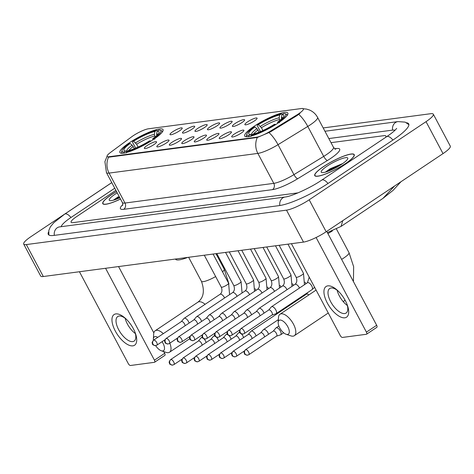 <?xml version="1.0" encoding="UTF-8"?>
<svg xmlns="http://www.w3.org/2000/svg" width="474" height="474" viewBox="0 0 474 474"><rect width="100%" height="100%" fill="white"/><g stroke="black" fill="none" stroke-linecap="round" stroke-linejoin="round"><path stroke-width="0.71" d="M254.337 126.137A24.435 4.746 -28 0 0 244.697 136.032A24.435 4.746 -28 0 0 278.214 122.979A24.435 4.746 -28 0 0 287.854 113.085A24.435 4.746 -28 0 0 254.337 126.137M129.538 142.656A24.435 4.746 -28 0 0 119.898 152.545A24.435 4.746 -28 0 0 153.416 139.492A24.435 4.746 -28 0 0 163.05 129.603A24.435 4.746 -28 0 0 129.538 142.656M153.837 144.665A6.914 1.345 152 0 1 144.469 148.475A6.914 1.345 152 0 1 147.076 145.559A6.914 1.345 152 0 1 153.41 142.289A6.914 1.345 152 0 1 156.598 142.028A6.914 1.345 152 0 1 153.837 144.665M166.315 143.012A6.914 1.345 152 0 1 156.947 146.822A6.914 1.345 152 0 1 159.56 143.906A6.914 1.345 152 0 1 165.894 140.636A6.914 1.345 152 0 1 169.076 140.375A6.914 1.345 152 0 1 166.315 143.012M178.799 141.359A6.914 1.345 152 0 1 169.431 145.168A6.914 1.345 152 0 1 172.038 142.253A6.914 1.345 152 0 1 178.372 138.983A6.914 1.345 152 0 1 181.554 138.722A6.914 1.345 152 0 1 178.799 141.359M191.277 139.706A6.914 1.345 152 0 1 181.909 143.521A6.914 1.345 152 0 1 184.516 140.6A6.914 1.345 152 0 1 190.85 137.336A6.914 1.345 152 0 1 194.038 137.075A6.914 1.345 152 0 1 191.277 139.706M203.755 138.058A6.914 1.345 152 0 1 194.387 141.868A6.914 1.345 152 0 1 197 138.953A6.914 1.345 152 0 1 203.334 135.683A6.914 1.345 152 0 1 206.516 135.422A6.914 1.345 152 0 1 203.755 138.058M216.239 136.405A6.914 1.345 152 0 1 206.871 140.215A6.914 1.345 152 0 1 209.478 137.3A6.914 1.345 152 0 1 215.812 134.029A6.914 1.345 152 0 1 218.994 133.769A6.914 1.345 152 0 1 216.239 136.405M228.717 134.752A6.914 1.345 152 0 1 219.349 138.568A6.914 1.345 152 0 1 221.956 135.647A6.914 1.345 152 0 1 228.29 132.376A6.914 1.345 152 0 1 231.478 132.116A6.914 1.345 152 0 1 228.717 134.752M241.195 133.099A6.914 1.345 152 0 1 231.827 136.915A6.914 1.345 152 0 1 234.44 133.994A6.914 1.345 152 0 1 240.774 130.729A6.914 1.345 152 0 1 243.956 130.469A6.914 1.345 152 0 1 241.195 133.099M179.486 130.86A6.914 1.345 152 0 1 170.119 134.669A6.914 1.345 152 0 1 172.726 131.754A6.914 1.345 152 0 1 179.059 128.484A6.914 1.345 152 0 1 182.241 128.223A6.914 1.345 152 0 1 179.486 130.86M191.964 129.206A6.914 1.345 152 0 1 182.597 133.016A6.914 1.345 152 0 1 185.204 130.101A6.914 1.345 152 0 1 191.537 126.831A6.914 1.345 152 0 1 194.725 126.57A6.914 1.345 152 0 1 191.964 129.206M204.442 127.553A6.914 1.345 152 0 1 195.075 131.363A6.914 1.345 152 0 1 197.688 128.448A6.914 1.345 152 0 1 204.021 125.177A6.914 1.345 152 0 1 207.203 124.917A6.914 1.345 152 0 1 204.442 127.553M216.926 125.9A6.914 1.345 152 0 1 207.559 129.716A6.914 1.345 152 0 1 210.166 126.795A6.914 1.345 152 0 1 216.499 123.53A6.914 1.345 152 0 1 219.681 123.264A6.914 1.345 152 0 1 216.926 125.9M229.404 124.253A6.914 1.345 152 0 1 220.037 128.063A6.914 1.345 152 0 1 222.644 125.148A6.914 1.345 152 0 1 228.978 121.877A6.914 1.345 152 0 1 232.165 121.617A6.914 1.345 152 0 1 229.404 124.253M241.882 122.6A6.914 1.345 152 0 1 232.515 126.41A6.914 1.345 152 0 1 235.128 123.495A6.914 1.345 152 0 1 241.462 120.224A6.914 1.345 152 0 1 244.643 119.963A6.914 1.345 152 0 1 241.882 122.6M254.366 120.947A6.914 1.345 152 0 1 244.999 124.763A6.914 1.345 152 0 1 247.606 121.842A6.914 1.345 152 0 1 253.94 118.571A6.914 1.345 152 0 1 257.121 118.31A6.914 1.345 152 0 1 254.366 120.947M131.654 136.82A12.448 2.417 152 0 1 133.158 135.76A12.448 2.417 152 0 1 148.469 128.786L301.654 108.51A12.448 2.417 152 0 1 303.419 108.836A12.448 2.417 152 0 1 296.813 114.963L270.115 131.328A12.448 2.417 152 0 1 256.505 137.217L108.878 156.752A12.448 2.417 152 0 1 107.112 156.426A12.448 2.417 152 0 1 110.513 152.444L131.654 136.82M116.515 191.537A22.361 4.343 -28 0 0 111.591 194.613A22.361 4.343 -28 0 0 102.775 203.666A22.361 4.343 -28 0 0 120.509 199.05M323.57 166.558A22.361 4.343 -28 0 0 314.754 175.611A22.361 4.343 -28 0 0 345.422 163.666A22.361 4.343 -28 0 0 354.238 154.619A22.361 4.343 -28 0 0 323.57 166.558M299.983 113.292L297.121 115.538L270.423 131.902L257.323 137.472L109.085 157.143L107.231 156.645M385.392 137.531A13.835 2.684 -28 0 0 385.931 136.02A13.835 2.684 -28 0 0 383.964 135.659L331.012 142.662L383.964 135.659A13.835 2.684 -28 0 1 385.931 136.02A13.835 2.684 -28 0 1 385.392 137.531M115.887 190.352L76.539 216.665A13.835 2.684 -28 0 0 71.082 222.265A13.835 2.684 -28 0 0 73.049 222.626L298.063 192.847L73.049 222.626A13.835 2.684 -28 0 1 71.082 222.265A13.835 2.684 -28 0 1 76.539 216.665L115.887 190.352M116.539 191.579A22.13 4.302 -28 0 0 111.704 194.601A22.13 4.302 -28 0 0 102.977 203.559A22.13 4.302 -28 0 0 120.491 199.009M117.208 192.835A15.032 2.921 -28 0 0 115.17 194.139A15.032 2.921 -28 0 0 109.778 200.597A15.032 2.921 -28 0 0 119.821 197.753M118.275 196.757L113.405 200.182M117.937 198.576L119.726 197.581M114.578 199.832L119.395 196.947M132.833 345.854A18.445 8.354 56.2 0 1 115.33 331.077A18.445 8.354 56.2 0 1 115.846 313.906A18.445 8.354 56.2 0 1 125.58 318.516A18.445 8.354 56.2 0 1 135.321 333.08A18.445 8.354 56.2 0 1 132.833 345.854M126.28 319.174A14.753 6.683 -123.8 0 0 119.122 316.045A14.753 6.683 -123.8 0 0 117.718 316.561A14.753 6.683 -123.8 0 0 119.501 331.178A14.753 6.683 -123.8 0 0 132.714 341.606A14.753 6.683 -123.8 0 0 134.124 341.09A14.753 6.683 -123.8 0 0 134.977 332.179M135.38 333.595A14.753 6.683 56.2 0 1 125.13 318.261M79.442 271.738L128.306 363.641A2.305 1.043 -123.8 0 0 130.492 365.49L154.37 362.326A2.305 1.043 -123.8 0 0 154.589 362.249A2.305 1.043 -123.8 0 0 154.435 360.181L164.685 353.326L163.773 351.613M105.572 268.278L154.435 360.181M153.837 332.914L118.553 266.56M164.685 353.326A2.305 1.043 56.2 0 1 164.845 355.393L154.589 362.249M345.309 163.684A22.13 4.302 -28 0 0 354.037 154.725A22.13 4.302 -28 0 0 323.683 166.546A22.13 4.302 -28 0 0 314.955 175.504A22.13 4.302 -28 0 0 345.309 163.684M327.155 166.084A15.032 2.921 -28 0 0 321.757 172.542A15.032 2.921 -28 0 0 341.843 164.14A15.032 2.921 -28 0 0 347.774 158.707A15.032 2.921 -28 0 0 341.381 158.814A15.032 2.921 -28 0 0 327.155 166.084M342.702 163.554L330.254 168.703L325.383 172.127M329.916 170.522L337.411 166.848M326.556 171.778L329.845 169.733L340.859 164.78M155.65 345.623A8.301 3.756 -123.8 0 0 161.32 350.778A8.301 3.756 -123.8 0 0 162.754 350.961A8.301 3.756 -123.8 0 0 162.061 341.689M157.765 337.352A8.301 3.756 -123.8 0 0 155.111 336.587A8.301 3.756 -123.8 0 0 153.369 338.892A8.301 3.756 -123.8 0 0 153.44 340.249M153.369 338.892L153.695 333.897A12.911 5.848 56.2 0 1 155.17 330.757A12.911 5.848 56.2 0 1 156.402 330.307A12.911 5.848 56.2 0 1 163.323 333.631M169.828 343.188A12.911 5.848 56.2 0 1 169.526 352.223A12.911 5.848 56.2 0 1 168.294 352.674A12.911 5.848 56.2 0 1 166.06 352.383L161.32 350.778M134.349 148.646L132.139 145.162L130.149 143.492A19.825 3.851 -28 0 0 124.674 150.868A19.825 3.851 -28 0 0 125.758 150.981L124.176 152.041L123.91 153.298M161.984 132.436A22.871 4.444 -28 0 0 162.09 131.138A22.871 4.444 -28 0 0 161.279 130.575L160.076 130.232A21.946 4.26 -28 0 0 158.778 130.107L157.196 131.168L156.598 134.024L156.841 135.771M130.149 143.492L129.106 143.628A21.946 4.26 -28 0 0 122.085 150.43L121.694 151.621A22.871 4.444 -28 0 0 121.705 152.61A22.871 4.444 -28 0 0 122.843 153.244M154.725 139.261L153.849 138.521A21.946 4.26 -28 0 0 160.076 130.232M150.845 141.151L150.43 140.808A21.946 4.26 -28 0 1 126.428 151.739L126.167 153.001M122.085 150.43A21.946 4.26 -28 0 0 124.176 152.041M153.849 138.521L152.806 138.657A19.825 3.851 -28 0 0 158.991 132.625A19.825 3.851 -28 0 0 157.196 131.168M126.428 151.739L128.01 150.685A19.825 3.851 -28 0 0 149.387 140.944L150.43 140.808M152.764 139.925L152.806 138.657M125.758 150.981L126.996 151.36M175.475 259.029L175.564 259.207A25.359 4.924 -28 0 0 187.781 257.4M135.641 148.119L132.495 142.2L132.519 141.341A21.946 4.26 -28 0 1 156.521 130.403L157.682 130.836M156.521 130.403L154.945 131.464A19.825 3.851 -28 0 0 133.561 141.205L132.519 141.341M155.063 136.956L154.346 134.32L154.945 131.464M133.561 141.205L136.636 144.25L138.118 147.035M287.552 334.448A8.301 3.756 -123.8 0 0 287.789 326.722A8.301 3.756 -123.8 0 0 279.909 320.074A8.301 3.756 -123.8 0 0 278.173 322.379A8.301 3.756 -123.8 0 0 286.118 334.265A8.301 3.756 -123.8 0 0 287.552 334.448M278.173 322.379L278.499 317.384A12.911 5.848 56.2 0 1 279.974 314.244A12.911 5.848 56.2 0 1 281.201 313.794A12.911 5.848 56.2 0 1 292.766 322.918A12.911 5.848 56.2 0 1 294.324 335.705A12.911 5.848 56.2 0 1 293.092 336.155A12.911 5.848 56.2 0 1 290.858 335.87L286.118 334.265M259.148 132.133L256.938 128.65L254.947 126.973A19.825 3.851 -28 0 0 249.472 134.355A19.825 3.851 -28 0 0 250.556 134.468L248.974 135.523L248.714 136.785M286.782 115.917A22.871 4.444 -28 0 0 286.894 114.619A22.871 4.444 -28 0 0 286.077 114.056L284.874 113.713A21.946 4.26 -28 0 0 283.576 113.594L281.994 114.649L281.396 117.505L281.645 119.258M254.947 126.973L253.904 127.115A21.946 4.26 -28 0 0 246.883 133.911L246.498 135.102A22.871 4.444 -28 0 0 246.51 136.091A22.871 4.444 -28 0 0 247.641 136.731M279.524 122.742L278.647 122.008A21.946 4.26 -28 0 0 284.874 113.713M275.643 124.638L275.228 124.289A21.946 4.26 -28 0 1 251.226 135.226L250.965 136.482M246.883 133.911A21.946 4.26 -28 0 0 248.974 135.523M278.647 122.008L277.604 122.144A19.825 3.851 -28 0 0 283.79 116.106A19.825 3.851 -28 0 0 281.994 114.649M251.226 135.226L252.808 134.172A19.825 3.851 -28 0 0 274.185 124.431L275.228 124.289M277.563 123.412L277.604 122.144M250.556 134.468L251.801 134.847M327.913 233.575A25.359 4.924 -28 0 0 332.339 230.957M260.439 131.606L257.293 125.687L257.323 124.828A21.946 4.26 -28 0 1 281.325 113.89L282.486 114.323M281.325 113.89L279.743 114.951A19.825 3.851 -28 0 0 258.366 124.692L257.323 124.828M279.861 120.437L279.145 117.807L279.743 114.951M258.366 124.692L261.441 127.731L262.922 130.516M206.131 342.548A4.147 1.878 -123.8 0 0 205.503 340.966A4.147 1.878 -123.8 0 0 203.832 338.756M202.86 338.003A4.147 1.878 -123.8 0 0 201.563 337.642A4.147 1.878 -123.8 0 0 201.166 337.784A4.147 1.878 -123.8 0 0 200.988 337.944L198.316 341.079M202.066 345.268A2.998 1.357 -123.8 0 0 201.521 343.324A2.998 1.357 -123.8 0 0 198.677 340.925A2.998 1.357 -123.8 0 0 198.393 341.031A2.998 1.357 -123.8 0 0 198.262 341.144M218.609 340.895A4.147 1.878 -123.8 0 0 217.981 339.313A4.147 1.878 -123.8 0 0 216.316 337.103M215.344 336.356A4.147 1.878 -123.8 0 0 214.041 335.989A4.147 1.878 -123.8 0 0 213.644 336.137A4.147 1.878 -123.8 0 0 213.466 336.297L210.8 339.425M214.544 343.614A2.998 1.357 -123.8 0 0 213.999 341.677A2.998 1.357 -123.8 0 0 211.155 339.271A2.998 1.357 -123.8 0 0 210.871 339.378A2.998 1.357 -123.8 0 0 210.74 339.491M231.087 339.248A4.147 1.878 -123.8 0 0 230.459 337.666A4.147 1.878 -123.8 0 0 228.794 335.45M227.822 334.703A4.147 1.878 -123.8 0 0 226.525 334.336A4.147 1.878 -123.8 0 0 226.128 334.484A4.147 1.878 -123.8 0 0 225.944 334.644L223.278 337.772M227.028 341.961A2.998 1.357 -123.8 0 0 226.483 340.024A2.998 1.357 -123.8 0 0 223.633 337.624A2.998 1.357 -123.8 0 0 223.349 337.725A2.998 1.357 -123.8 0 0 223.218 337.844M243.571 337.595A4.147 1.878 -123.8 0 0 242.943 336.013A4.147 1.878 -123.8 0 0 241.272 333.797M240.3 333.05A4.147 1.878 -123.8 0 0 239.003 332.689A4.147 1.878 -123.8 0 0 238.606 332.831A4.147 1.878 -123.8 0 0 238.428 332.991L235.756 336.125M239.506 340.314A2.998 1.357 -123.8 0 0 238.961 338.371A2.998 1.357 -123.8 0 0 236.117 335.971A2.998 1.357 -123.8 0 0 235.833 336.072A2.998 1.357 -123.8 0 0 235.702 336.19M256.049 335.942A4.147 1.878 -123.8 0 0 255.421 334.36A4.147 1.878 -123.8 0 0 251.481 331.036A4.147 1.878 -123.8 0 0 251.084 331.178A4.147 1.878 -123.8 0 0 250.906 331.338L248.24 334.472M251.984 338.661A2.998 1.357 -123.8 0 0 251.439 336.718A2.998 1.357 -123.8 0 0 248.595 334.318A2.998 1.357 -123.8 0 0 248.311 334.425A2.998 1.357 -123.8 0 0 248.18 334.537M268.527 334.289A4.147 1.878 -123.8 0 0 267.899 332.707A4.147 1.878 -123.8 0 0 263.965 329.383A4.147 1.878 -123.8 0 0 263.568 329.531A4.147 1.878 -123.8 0 0 263.384 329.691L260.718 332.819M264.468 337.008A2.998 1.357 -123.8 0 0 263.923 335.071A2.998 1.357 -123.8 0 0 261.073 332.665A2.998 1.357 -123.8 0 0 260.789 332.772A2.998 1.357 -123.8 0 0 260.659 332.89M280.264 334.922A4.147 1.878 -123.8 0 0 280.442 334.881A4.147 1.878 -123.8 0 0 280.661 334.774A4.147 1.878 -123.8 0 0 280.383 331.059A4.147 1.878 -123.8 0 0 276.443 327.73A4.147 1.878 -123.8 0 0 276.046 327.878A4.147 1.878 -123.8 0 0 275.868 328.038L273.196 331.166M276.443 336.179A2.998 1.357 -123.8 0 0 276.603 336.102A2.998 1.357 -123.8 0 0 276.401 333.418A2.998 1.357 -123.8 0 0 273.557 331.018A2.998 1.357 -123.8 0 0 273.273 331.119A2.998 1.357 -123.8 0 0 273.142 331.237M189.102 323.09A4.147 1.878 -123.8 0 0 188.474 321.508A4.147 1.878 -123.8 0 0 184.534 318.178A4.147 1.878 -123.8 0 0 184.137 318.327A4.147 1.878 -123.8 0 0 183.959 318.487L181.293 321.615M185.038 325.804A2.998 1.357 -123.8 0 0 184.493 323.866A2.998 1.357 -123.8 0 0 181.649 321.461A2.998 1.357 -123.8 0 0 181.364 321.568A2.998 1.357 -123.8 0 0 181.234 321.686M201.58 321.437A4.147 1.878 -123.8 0 0 200.952 319.855A4.147 1.878 -123.8 0 0 197.018 316.531A4.147 1.878 -123.8 0 0 196.621 316.673A4.147 1.878 -123.8 0 0 196.437 316.833L193.771 319.962M197.522 324.151A2.998 1.357 -123.8 0 0 196.977 322.213A2.998 1.357 -123.8 0 0 194.127 319.814A2.998 1.357 -123.8 0 0 193.842 319.914A2.998 1.357 -123.8 0 0 193.712 320.033M214.064 319.784A4.147 1.878 -123.8 0 0 213.436 318.202A4.147 1.878 -123.8 0 0 209.496 314.878A4.147 1.878 -123.8 0 0 209.099 315.02A4.147 1.878 -123.8 0 0 208.921 315.18L206.249 318.315M210 322.504A2.998 1.357 -123.8 0 0 209.455 320.56A2.998 1.357 -123.8 0 0 206.611 318.161A2.998 1.357 -123.8 0 0 206.326 318.267A2.998 1.357 -123.8 0 0 206.196 318.38M226.542 318.131A4.147 1.878 -123.8 0 0 225.914 316.549A4.147 1.878 -123.8 0 0 221.974 313.225A4.147 1.878 -123.8 0 0 221.577 313.367A4.147 1.878 -123.8 0 0 221.399 313.533L218.733 316.662M222.478 320.851A2.998 1.357 -123.8 0 0 221.933 318.913A2.998 1.357 -123.8 0 0 219.089 316.508A2.998 1.357 -123.8 0 0 218.804 316.614A2.998 1.357 -123.8 0 0 218.674 316.727M239.02 316.484A4.147 1.878 -123.8 0 0 238.392 314.902A4.147 1.878 -123.8 0 0 234.458 311.572A4.147 1.878 -123.8 0 0 234.061 311.72A4.147 1.878 -123.8 0 0 233.878 311.88L231.211 315.009M234.962 319.198A2.998 1.357 -123.8 0 0 234.417 317.26A2.998 1.357 -123.8 0 0 231.567 314.854A2.998 1.357 -123.8 0 0 231.282 314.961A2.998 1.357 -123.8 0 0 231.152 315.08M251.498 314.831A4.147 1.878 -123.8 0 0 250.876 313.249A4.147 1.878 -123.8 0 0 246.936 309.925A4.147 1.878 -123.8 0 0 246.539 310.067A4.147 1.878 -123.8 0 0 246.362 310.227L243.689 313.361M247.44 317.544A2.998 1.357 -123.8 0 0 246.895 315.607A2.998 1.357 -123.8 0 0 244.051 313.207A2.998 1.357 -123.8 0 0 243.766 313.308A2.998 1.357 -123.8 0 0 243.636 313.427M263.982 313.178A4.147 1.878 -123.8 0 0 263.354 311.596A4.147 1.878 -123.8 0 0 259.414 308.272A4.147 1.878 -123.8 0 0 259.017 308.414A4.147 1.878 -123.8 0 0 258.84 308.574L256.173 311.708M259.918 315.897A2.998 1.357 -123.8 0 0 259.373 313.954A2.998 1.357 -123.8 0 0 256.529 311.554A2.998 1.357 -123.8 0 0 256.244 311.661A2.998 1.357 -123.8 0 0 256.114 311.774M275.72 313.806A4.147 1.878 -123.8 0 0 275.898 313.77A4.147 1.878 -123.8 0 0 276.111 313.664A4.147 1.878 -123.8 0 0 275.832 309.943A4.147 1.878 -123.8 0 0 271.898 306.619A4.147 1.878 -123.8 0 0 271.501 306.767A4.147 1.878 -123.8 0 0 271.318 306.927L268.651 310.055M271.898 315.068A2.998 1.357 -123.8 0 0 272.058 314.991A2.998 1.357 -123.8 0 0 271.857 312.307A2.998 1.357 -123.8 0 0 269.007 309.901A2.998 1.357 -123.8 0 0 268.722 310.008A2.998 1.357 -123.8 0 0 268.592 310.12M344.817 317.805A18.445 8.354 56.2 0 1 327.309 303.022A18.445 8.354 56.2 0 1 327.83 285.858A18.445 8.354 56.2 0 1 337.565 290.461A18.445 8.354 56.2 0 1 347.3 305.025A18.445 8.354 56.2 0 1 344.817 317.805M338.264 291.125A14.753 6.683 -123.8 0 0 331.107 287.996A14.753 6.683 -123.8 0 0 329.697 288.512A14.753 6.683 -123.8 0 0 331.48 303.123A14.753 6.683 -123.8 0 0 344.693 313.557A14.753 6.683 -123.8 0 0 346.103 313.041A14.753 6.683 -123.8 0 0 346.956 304.124M347.365 305.54A14.753 6.683 56.2 0 1 337.109 290.207M291.421 243.683L340.285 335.586A2.305 1.043 -123.8 0 0 342.471 337.435L366.355 334.277A2.305 1.043 -123.8 0 0 366.574 334.194A2.305 1.043 -123.8 0 0 366.414 332.132L376.67 325.277L326.74 231.377M316.105 237.51L366.414 332.132M376.67 325.277A2.305 1.043 56.2 0 1 376.824 327.338L366.574 334.194M394.996 130.267A24.897 4.835 -28 0 0 392.164 130.172L328.826 138.556M114.749 188.214L71.136 217.382A24.897 4.835 -28 0 0 61.229 226.643M111.763 182.597L30.976 236.627A18.445 3.585 -28 0 0 23.7 244.092A18.445 3.585 -28 0 0 26.319 244.572L286.503 210.142A18.445 3.585 -28 0 0 309.184 199.809L426.037 121.658A18.445 3.585 -28 0 0 433.313 114.193A18.445 3.585 -28 0 0 430.694 113.707L323.179 127.939M23.7 244.092L40.687 276.04A18.445 3.585 -28 0 0 43.306 276.52L303.49 242.09A18.445 3.585 -28 0 0 326.171 231.756L443.024 153.606A18.445 3.585 -28 0 0 450.3 146.14L433.313 114.193M48.579 231.928A39.65 7.703 -28 0 0 48.289 234.387A39.65 7.703 -28 0 0 53.912 235.424L279.411 205.58A39.65 7.703 -28 0 0 328.168 183.367L393.088 139.948A39.65 7.703 -28 0 0 408.724 123.898A39.65 7.703 -28 0 0 406.526 122.76M342.755 220.665L341.055 226.412L382.921 198.41L394.629 185.968M108.878 156.752L109.085 157.143M256.505 137.217L256.712 137.608M270.115 131.328L270.423 131.902M296.813 114.963L297.121 115.538M334.851 148.753L336.41 148.546A4.61 4.011 -97.5 0 1 335.432 149.008M336.41 148.546A23.054 4.479 152 0 1 330.591 158.482A23.054 4.479 152 0 1 327.451 160.49L297.702 178.722A23.054 4.479 152 0 1 272.491 189.636L123.702 209.324A23.054 4.479 152 0 1 122.79 204.602M298.744 114.37A16.14 4.758 58.5 0 1 307.78 126.44L323.701 156.39A18.445 3.585 -28 0 0 326.213 154.791A18.445 3.585 -28 0 0 333.489 147.319C334.715 148.723 335.456 149.304 335.699 149.073L334.893 149.126M303.005 108.742L306.441 109.073L309.356 109.962C312.953 111.467 315.69 113.938 317.562 117.368A18.445 3.585 152 0 1 310.286 124.834A18.445 3.585 152 0 1 307.78 126.44L278.025 144.677A18.445 3.585 152 0 1 257.862 153.404L109.067 173.093A16.14 14.042 -97.5 0 1 108.534 157.167M257.323 137.472A16.14 14.042 82.5 0 0 257.862 153.404L273.782 183.355A18.445 3.585 -28 0 0 293.951 174.628L323.701 156.39A4.61 1.363 -121.5 0 0 327.451 160.49M269.048 132.649A16.14 4.758 58.5 0 1 278.025 144.677L293.951 174.628A4.61 1.363 -121.5 0 0 297.702 178.722M123.702 209.324A4.61 4.011 -97.5 0 0 124.994 203.044L109.067 173.093A18.445 3.585 152 0 1 106.454 172.613L122.381 202.564A18.445 3.585 -28 0 0 124.994 203.044L273.782 183.355A4.61 4.011 -97.5 0 1 272.491 189.636M205.135 304.284A12.911 5.848 -123.8 0 0 199.116 301.742A12.911 5.848 -123.8 0 0 197.883 302.193C203.666 297.713 204.845 290.758 201.42 281.313A12.911 2.506 152 0 0 203.251 281.651A12.911 2.506 152 0 0 215.652 276.561M215.966 253.673L224.22 269.196A12.911 2.506 152 0 1 222.537 271.833M133.224 146.531A17.058 3.312 -28 0 0 128.721 150.519M157.895 134.326A17.734 3.442 -28 0 0 156.598 134.024M132.139 145.162A17.734 3.442 -28 0 0 126.848 151.313M154.346 134.32A17.734 3.442 -28 0 0 135.558 142.881M154.589 136.068A17.058 3.312 -28 0 0 136.636 144.25M336.481 229.096L349.018 252.678A12.911 2.506 152 0 1 343.928 257.903A12.911 2.506 152 0 1 341.624 259.361M258.022 130.018A17.058 3.312 -28 0 0 253.519 134.006M282.694 117.807A17.734 3.442 -28 0 0 281.396 117.505M256.938 128.65A17.734 3.442 -28 0 0 251.647 134.8M279.145 117.807A17.734 3.442 -28 0 0 260.356 126.362M279.387 119.555A17.058 3.312 -28 0 0 261.441 127.731M170.865 359.523A2.998 1.357 -123.8 0 0 170.575 359.63C168.051 362.9 169.674 362.646 169.627 363.582C169.36 364.121 170.367 364.625 172.637 365.093A2.998 2.607 82.5 0 1 170.024 363.605A2.998 2.607 -97.5 0 1 170.865 359.523A2.998 1.357 -123.8 0 1 173.549 361.644A2.998 1.357 -123.8 0 1 173.911 364.613L182.01 359.191M173.62 364.719A2.998 1.357 -123.8 0 0 173.911 364.613L172.637 365.093M183.343 357.876A2.998 1.357 -123.8 0 0 183.059 357.977C180.535 361.247 182.152 360.992 182.105 361.935C181.844 362.474 182.846 362.977 185.115 363.44A2.998 2.607 82.5 0 1 182.502 361.952A2.998 2.607 -97.5 0 1 183.343 357.876A2.998 1.357 -123.8 0 1 186.027 359.991A2.998 1.357 -123.8 0 1 186.389 362.96L194.494 357.544M186.104 363.066A2.998 1.357 -123.8 0 0 186.389 362.96L185.115 363.44M195.821 356.223A2.998 1.357 -123.8 0 0 195.537 356.329C193.013 359.594 194.636 359.339 194.589 360.281C194.322 360.821 195.324 361.324 197.599 361.786A2.998 2.607 82.5 0 1 194.98 360.305A2.998 2.607 -97.5 0 1 195.821 356.223A2.998 1.357 -123.8 0 1 198.505 358.344A2.998 1.357 -123.8 0 1 198.867 361.306L206.972 355.891M198.582 361.413A2.998 1.357 -123.8 0 0 198.867 361.306L197.599 361.786M208.305 354.57A2.998 1.357 -123.8 0 0 208.015 354.676C205.491 357.941 207.114 357.692 207.067 358.628C206.8 359.168 207.808 359.671 210.077 360.139A2.998 2.607 82.5 0 1 207.464 358.652A2.998 2.607 -97.5 0 1 208.305 354.57A2.998 1.357 -123.8 0 1 210.989 356.691A2.998 1.357 -123.8 0 1 211.351 359.659L219.45 354.238M298.49 299.479A4.147 1.878 -123.8 0 0 298.193 298.893M211.06 359.76A2.998 1.357 -123.8 0 0 211.351 359.659L210.077 360.139M220.783 352.917A2.998 1.357 -123.8 0 0 220.499 353.023C217.975 356.294 219.592 356.039 219.545 356.975C219.284 357.52 220.286 358.018 222.555 358.486A2.998 2.607 82.5 0 1 219.942 356.999A2.998 2.607 -97.5 0 1 220.783 352.917A2.998 1.357 -123.8 0 1 223.467 355.038A2.998 1.357 -123.8 0 1 223.829 358.006L231.928 352.585M308.841 294.941A4.147 1.878 -123.8 0 0 306.802 294.04A4.147 1.878 -123.8 0 0 306.678 294.064A4.147 1.878 -123.8 0 0 306.405 294.182L307.833 292.446M223.544 358.113A2.998 1.357 -123.8 0 0 223.829 358.006L222.555 358.486M233.261 351.27A2.998 1.357 -123.8 0 0 232.977 351.37C230.453 354.641 232.076 354.386 232.029 355.328C231.762 355.867 232.764 356.371 235.039 356.833A2.998 2.607 82.5 0 1 232.42 355.346A2.998 2.607 -97.5 0 1 233.261 351.27A2.998 1.357 -123.8 0 1 235.945 353.385A2.998 1.357 -123.8 0 1 236.307 356.353L244.412 350.938M236.022 356.46A2.998 1.357 -123.8 0 0 236.307 356.353L235.039 356.833M245.745 349.616A2.998 1.357 -123.8 0 0 245.455 349.723C242.931 352.988 244.554 352.733 244.507 353.675C244.24 354.214 245.248 354.718 247.517 355.186A2.998 2.607 82.5 0 1 244.904 353.699A2.998 2.607 -97.5 0 1 245.745 349.616A2.998 1.357 -123.8 0 1 248.429 351.738A2.998 1.357 -123.8 0 1 248.791 354.706L276.603 336.102M248.5 354.807A2.998 1.357 -123.8 0 0 248.791 354.706L247.517 355.186M153.837 340.065A2.998 1.357 -123.8 0 0 153.552 340.166C151.022 343.437 152.646 343.182 152.598 344.124C152.338 344.663 153.339 345.167 155.608 345.629A2.998 2.607 82.5 0 1 152.995 344.148A2.998 2.607 -97.5 0 1 153.837 340.065A2.998 1.357 -123.8 0 1 156.521 342.181A2.998 1.357 -123.8 0 1 156.882 345.149L164.982 339.734M213.081 254.052L228.61 283.251A4.147 0.806 152 0 1 226.975 284.933A4.147 0.806 152 0 1 221.749 287.268A4.147 0.806 152 0 1 221.281 287.149C222.448 290.355 222.033 292.742 220.049 294.307L184.137 318.327M224.611 297.95A4.147 1.878 -123.8 0 0 220.446 294.164A4.147 1.878 -123.8 0 0 220.321 294.188A4.147 1.878 -123.8 0 0 220.049 294.307M156.598 345.256A2.998 1.357 -123.8 0 0 156.882 345.149L155.608 345.629M166.315 338.412A2.998 1.357 -123.8 0 0 166.03 338.519C163.506 341.784 165.13 341.535 165.082 342.471C164.816 343.01 165.817 343.514 168.092 343.982A2.998 2.607 82.5 0 1 165.473 342.495A2.998 2.607 -97.5 0 1 166.315 338.412A2.998 1.357 -123.8 0 1 168.999 340.533A2.998 1.357 -123.8 0 1 169.36 343.502L177.466 338.081M225.565 252.399L241.088 281.603A4.147 0.806 152 0 1 239.453 283.28A4.147 0.806 152 0 1 234.227 285.621A4.147 0.806 152 0 1 233.759 285.496C234.926 288.707 234.517 291.089 232.533 292.659L196.621 316.673M237.095 296.297A4.147 1.878 -123.8 0 0 232.93 292.511A4.147 1.878 -123.8 0 0 232.805 292.535A4.147 1.878 -123.8 0 0 232.533 292.659M169.076 343.603A2.998 1.357 -123.8 0 0 169.36 343.502L168.092 343.982M178.799 336.759A2.998 1.357 -123.8 0 0 178.508 336.866C175.984 340.136 177.608 339.882 177.56 340.818C177.294 341.357 178.301 341.861 180.57 342.329A2.998 2.607 82.5 0 1 177.957 340.842A2.998 2.607 -97.5 0 1 178.799 336.759A2.998 1.357 -123.8 0 1 181.483 338.88A2.998 1.357 -123.8 0 1 181.844 341.849L189.944 336.427M238.043 250.752L253.566 279.95A4.147 0.806 152 0 1 251.931 281.627A4.147 0.806 152 0 1 246.711 283.967A4.147 0.806 152 0 1 246.243 283.843C247.404 287.054 246.995 289.442 245.011 291.006L209.099 315.02M249.573 294.65A4.147 1.878 -123.8 0 0 245.408 290.858A4.147 1.878 -123.8 0 0 245.283 290.882A4.147 1.878 -123.8 0 0 245.011 291.006M181.554 341.955A2.998 1.357 -123.8 0 0 181.844 341.849L180.57 342.329M191.277 335.112A2.998 1.357 -123.8 0 0 190.992 335.213C188.462 338.483 190.086 338.229 190.038 339.171C189.778 339.71 190.779 340.214 193.048 340.676A2.998 2.607 82.5 0 1 190.435 339.188A2.998 2.607 -97.5 0 1 191.277 335.112A2.998 1.357 -123.8 0 1 193.961 337.227A2.998 1.357 -123.8 0 1 194.322 340.196L202.422 334.78M250.521 249.099L266.05 278.297A4.147 0.806 152 0 1 264.415 279.98A4.147 0.806 152 0 1 259.189 282.314A4.147 0.806 152 0 1 258.721 282.196C259.888 285.401 259.474 287.789 257.489 289.353L221.577 313.367M262.051 292.997A4.147 1.878 -123.8 0 0 257.886 289.211A4.147 1.878 -123.8 0 0 257.761 289.235A4.147 1.878 -123.8 0 0 257.489 289.353M194.038 340.302A2.998 1.357 -123.8 0 0 194.322 340.196L193.048 340.676M203.755 333.459A2.998 1.357 -123.8 0 0 203.47 333.566C200.946 336.83 202.57 336.576 202.522 337.518C202.256 338.057 203.257 338.56 205.532 339.023A2.998 2.607 82.5 0 1 202.913 337.541A2.998 2.607 -97.5 0 1 203.755 333.459A2.998 1.357 -123.8 0 1 206.439 335.574A2.998 1.357 -123.8 0 1 206.8 338.543L214.906 333.127M263.005 247.446L278.528 276.644A4.147 0.806 152 0 1 276.893 278.327A4.147 0.806 152 0 1 271.667 280.661A4.147 0.806 152 0 1 271.199 280.543C272.366 283.748 271.958 286.136 269.973 287.7L234.061 311.72M274.535 291.344A4.147 1.878 -123.8 0 0 270.37 287.558A4.147 1.878 -123.8 0 0 270.245 287.582A4.147 1.878 -123.8 0 0 269.973 287.7M206.516 338.649A2.998 1.357 -123.8 0 0 206.8 338.543L205.532 339.023M216.239 331.806A2.998 1.357 -123.8 0 0 215.948 331.913C213.424 335.177 215.048 334.928 215 335.865C214.734 336.404 215.741 336.907 218.01 337.375A2.998 2.607 82.5 0 1 215.397 335.888A2.998 2.607 -97.5 0 1 216.239 331.806A2.998 1.357 -123.8 0 1 218.923 333.927A2.998 1.357 -123.8 0 1 219.284 336.896L227.384 331.474M275.483 245.793L291.006 274.997A4.147 0.806 152 0 1 289.371 276.674A4.147 0.806 152 0 1 284.151 279.014A4.147 0.806 152 0 1 283.683 278.89C284.844 282.101 284.436 284.483 282.451 286.053L246.539 310.067M287.013 289.697A4.147 1.878 -123.8 0 0 282.848 285.905A4.147 1.878 -123.8 0 0 282.723 285.929A4.147 1.878 -123.8 0 0 282.451 286.053M218.994 336.996A2.998 1.357 -123.8 0 0 219.284 336.896L218.01 337.375M228.717 330.153A2.998 1.357 -123.8 0 0 228.432 330.26C225.902 333.53 227.526 333.275 227.479 334.211C227.218 334.751 228.219 335.254 230.488 335.722A2.998 2.607 82.5 0 1 227.876 334.235A2.998 2.607 -97.5 0 1 228.717 330.153A2.998 1.357 -123.8 0 1 231.401 332.274A2.998 1.357 -123.8 0 1 231.762 335.242L239.862 329.821M287.961 244.146L303.49 273.344A4.147 0.806 152 0 1 301.855 275.021A4.147 0.806 152 0 1 296.629 277.361A4.147 0.806 152 0 1 296.161 277.237C297.328 280.448 296.914 282.836 294.929 284.4L259.017 308.414M299.491 288.044A4.147 1.878 -123.8 0 0 295.326 284.252A4.147 1.878 -123.8 0 0 295.201 284.276A4.147 1.878 -123.8 0 0 294.929 284.4M231.478 335.349A2.998 1.357 -123.8 0 0 231.762 335.242L230.488 335.722M241.195 328.506A2.998 1.357 -123.8 0 0 240.911 328.606C238.386 331.877 240.01 331.622 239.963 332.564C239.696 333.104 240.697 333.607 242.972 334.069A2.998 2.607 82.5 0 1 240.354 332.582A2.998 2.607 -97.5 0 1 241.195 328.506A2.998 1.357 -123.8 0 1 243.879 330.621A2.998 1.357 -123.8 0 1 244.24 333.589L272.058 314.991M311.75 289.768A4.147 1.878 -123.8 0 0 312.022 289.644A4.147 1.878 -123.8 0 0 311.525 285.538A4.147 1.878 -123.8 0 0 307.81 282.605A4.147 1.878 -123.8 0 0 307.685 282.628A4.147 1.878 -123.8 0 0 307.413 282.747L309.214 277.154M243.956 333.696A2.998 1.357 -123.8 0 0 244.24 333.589L242.972 334.069M324.945 131.257L397.941 121.599A7.377 6.417 82.5 0 0 395.512 122.523A7.377 6.417 82.5 0 0 392.602 130.119M392.899 140.073A7.377 3.342 -123.8 0 0 387.359 136.429A7.377 3.342 -123.8 0 0 386.66 136.69L321.733 180.108C310.192 188.101 290.977 196.568 285.182 197.006L59.054 226.969M327.978 183.491A7.377 3.342 -123.8 0 0 322.439 179.847A7.377 3.342 -123.8 0 0 321.733 180.108M279.844 205.52A7.377 6.417 -97.5 0 1 282.753 197.931A7.377 6.417 -97.5 0 1 285.182 197.006M54.344 235.365A7.377 6.417 -97.5 0 1 57.259 227.775A7.377 6.417 -97.5 0 1 59.688 226.85M48.852 234.991L48.81 230.453L50.327 226.922L53.728 222.768L64.701 214.118A7.377 3.342 56.2 0 1 65.406 213.863A7.377 3.342 56.2 0 1 70.94 217.507M443.024 153.606L426.037 121.658M326.171 231.756L309.184 199.809M303.49 242.09L286.503 210.142M43.306 276.52L26.319 244.572M107.065 156.29L104.908 161.616L106.454 172.613M317.562 117.368L333.489 147.319M122.381 202.564C122.849 204.359 122.92 205.295 122.588 205.378M103.267 204.104L102.977 203.559M354.327 155.276L354.037 154.725M315.246 176.055L314.955 175.504M189.813 338.655L169.526 352.223M162.452 131.813L162.09 131.138M122.067 153.286L121.705 152.61M197.883 302.193L155.17 330.757M224.22 269.196L228.96 283.962M188.646 257.287L201.42 281.313M328.275 313L294.324 335.705M287.256 115.3L286.894 114.619M246.871 136.773L246.51 136.091M316.093 290.088L279.974 314.244M349.018 252.678L353.657 266.732L353.42 281.55M344.954 299.947L343.354 301.766M255.131 288.773L255.978 290.366M202.303 337.026L201.166 337.784M170.575 359.63L198.393 341.031M267.614 287.12L268.462 288.713M214.781 335.373L213.644 336.137M183.059 357.977L210.871 339.378M280.093 285.466L280.94 287.06M227.259 333.726L226.128 334.484M195.537 356.329L223.349 337.725M303.455 296.155L303.739 295.189M292.571 283.819L293.418 285.407M239.743 332.073L238.606 332.831M208.015 354.676L235.833 336.072M305.055 282.166L305.902 283.76M306.405 294.182L251.084 331.178M220.499 353.023L248.311 334.425M278.351 319.642L263.568 329.531M232.977 351.37L260.789 332.772M283.642 332.784L280.661 334.774M278.854 325.999L276.046 327.878M276.532 336.149L280.442 334.881M245.455 349.723L273.273 331.119M204.3 255.213L221.281 287.149M229.582 294.632L228.61 283.251M153.552 340.166L181.364 321.568M216.784 253.566L233.759 285.496M242.06 292.979L241.088 281.603M166.03 338.519L193.842 319.914M229.262 251.913L246.243 283.843M254.538 291.326L253.566 279.95M178.508 336.866L206.326 318.267M241.74 250.26L258.721 282.196M267.022 289.673L266.05 278.297M190.992 335.213L218.804 316.614M254.224 248.607L271.199 280.543M279.5 288.026L278.528 276.644M203.47 333.566L231.282 314.961M266.702 246.96L283.683 278.89M291.978 286.373L291.006 274.997M215.948 331.913L243.766 313.308M279.18 245.307L296.161 277.237M304.462 284.72L303.49 273.344M228.432 330.26L256.244 311.661M314.612 287.303L312.022 289.644L276.111 313.664M307.413 282.747L271.501 306.767M271.981 315.038L275.898 313.77M240.911 328.606L268.722 310.008M64.701 214.118L111.781 182.632M408.914 124.703L405.169 122.132L397.941 121.599M396.685 128.395L395.251 130.024C393.408 131.843 390.546 134.065 386.66 136.69M327.374 232.568L341.055 226.406M382.927 198.405L393.059 190.382L400.968 181.732"/></g></svg>
